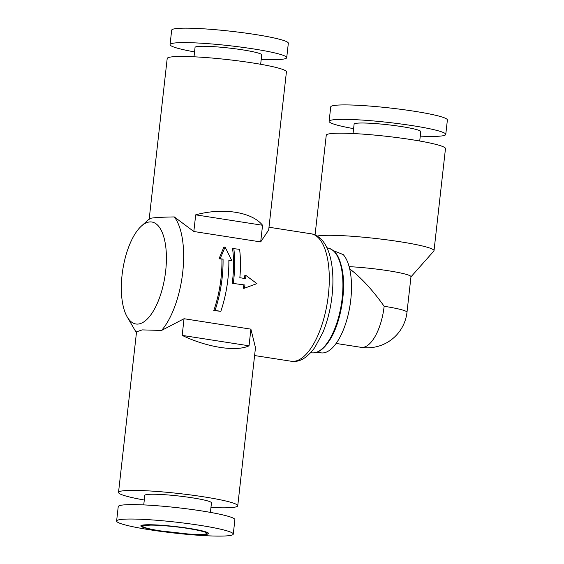 <?xml version="1.0" encoding="UTF-8"?>
<svg xmlns="http://www.w3.org/2000/svg" width="564" height="564" viewBox="0 0 564 564"><rect width="100%" height="100%" fill="white"/><g stroke="black" fill="none" stroke-linecap="round" stroke-linejoin="round"><path stroke-width="0.85" d="M228.85 260.067L231.755 260.519L225.099 247.06L220.15 258.707L223.048 259.158A67.081 27.749 98.9 0 1 215.039 310.419L220.841 311.328A67.081 27.749 -81.1 0 0 228.85 260.067M220.15 258.707L219.008 258.813L223.845 247.173L225.099 247.06M223.048 259.158L219.008 258.813M231.755 260.519L228.857 260.349M215.039 310.419L213.784 310.531A64.5 26.677 -81.1 0 0 221.906 259.264M220.841 311.328L213.784 310.531M244.924 285.003A67.081 27.749 98.9 0 1 244.466 288.204L256.916 283.621L245.897 275.443A67.081 27.749 98.9 0 1 245.643 278.623L239.841 277.721A67.081 27.749 -81.1 0 0 239.601 249.323L232.551 248.534A64.5 26.677 -81.1 0 1 232.227 283.297L244.924 285.003L232.227 283.297M245.897 275.443L244.804 275.542A64.5 26.677 -81.1 0 1 244.572 278.461M233.799 248.414A67.081 27.749 98.9 0 1 233.32 283.198M244.466 288.204L243.373 288.303A64.5 26.677 -81.1 0 0 243.831 285.102M204.873 534.439A33.537 3.151 -173.6 0 0 171.886 526.261A33.537 3.151 -173.6 0 0 147.345 528.51A33.537 3.151 -173.6 0 0 204.873 534.439M316.954 352.204L321.015 352.838A51.599 21.347 -81.1 0 0 323.235 352.909A51.599 21.347 -81.1 0 0 349.038 310.778A51.599 21.347 -81.1 0 0 343.236 254.604L333.303 250.606M406.989 312.28A39.988 3.758 -173.6 0 0 398.452 308.952A39.988 3.758 -173.6 0 0 384.147 306.28A39.988 16.539 -81.1 0 1 361.094 347.332L361.094 347.332A39.988 39.988 0 0 0 406.989 312.28L410.98 276.72A39.988 3.758 -173.6 0 0 390.133 271.037A39.988 3.758 -173.6 0 0 349.116 266.659M410.966 276.846L433.85 251.05A59.981 5.64 -173.6 0 0 434.019 250.698A59.981 5.64 -173.6 0 0 383.203 239.376A59.981 5.64 -173.6 0 0 317.208 236.055M420.265 136.121A58.691 5.513 -173.6 0 0 440.237 136.114A58.691 5.513 -173.6 0 0 445.764 134.429L447.386 119.991A58.691 5.513 -173.6 0 0 389.668 107.964A58.691 5.513 -173.6 0 0 330.73 106.906L329.108 121.345A58.691 5.513 -173.6 0 0 353.6 128.641M445.764 134.429A58.691 5.513 -173.6 0 0 388.053 122.402A58.691 5.513 -173.6 0 0 329.108 121.345M419.715 141.007L420.765 131.623A33.537 3.151 -173.6 0 0 387.785 124.75A33.537 3.151 -173.6 0 0 354.107 124.143L353.057 133.527M434.019 250.698L445.475 148.6A59.981 5.64 -173.6 0 0 386.488 136.312A59.981 5.64 -173.6 0 0 326.253 135.226L315.064 234.948M384.147 306.28C372.585 290.009 361.087 277.53 349.659 268.845M127.21 316.933A51.599 21.347 -81.1 0 0 138.145 324.06A51.599 21.347 -81.1 0 0 166.352 261.703A51.599 21.347 -81.1 0 0 141.367 226.101A51.599 21.347 -81.1 0 0 122.783 269.726A51.599 21.347 -81.1 0 0 127.21 316.933L134.648 329.721A64.5 26.677 -81.1 0 0 136.467 332.471M210.943 507.487A59.981 5.64 -173.6 0 0 232.093 507.515A59.981 5.64 -173.6 0 0 237.747 505.795L255.478 347.685L250.902 329.143L184.04 318.723L161.558 330.441A64.5 26.677 -81.1 0 0 182.722 272.327A64.5 26.677 -81.1 0 0 174.29 216.921L193.826 231.501L260.688 241.921L268.683 229.971L286.42 71.868A59.981 5.64 -173.6 0 0 227.44 59.58A59.981 5.64 -173.6 0 0 167.198 58.494L149.192 219.029M161.558 330.441L142.213 329.891L136.544 331.822L118.525 492.421A59.981 5.64 -173.6 0 0 144.285 500.014M149.389 219.199C148.332 218 156.63 217.246 174.29 216.921M193.826 231.501L195.694 214.842C222.858 207.397 251.96 211.93 262.556 225.262L260.688 241.921M237.747 505.795A59.981 5.64 -173.6 0 0 178.767 493.507A59.981 5.64 -173.6 0 0 118.525 492.421M250.902 329.143L249.034 345.81C236.26 351.936 207.157 347.403 182.172 335.39L184.04 318.723M195.694 214.842L262.556 225.262M182.172 335.39L249.034 345.81M210.4 512.387L211.465 502.848A33.537 3.151 -173.6 0 0 178.485 495.975A33.537 3.151 -173.6 0 0 144.807 495.368L143.735 504.907M233.27 534.115L234.892 519.691A58.691 5.513 -173.6 0 0 177.174 507.663A58.691 5.513 -173.6 0 0 118.236 506.606L116.614 521.03A58.691 5.513 -173.6 0 0 161.946 531.535A58.691 5.513 -173.6 0 0 227.743 535.8A58.691 5.513 -173.6 0 0 233.27 534.115A58.691 5.513 -173.6 0 0 175.559 522.088A58.691 5.513 -173.6 0 0 116.614 521.03M205.381 534.482A34.101 3.208 -173.6 0 0 190.16 528.546A34.101 3.208 -173.6 0 0 145.096 524.837A34.101 3.208 -173.6 0 0 157.201 530.512A34.101 3.208 -173.6 0 0 191.591 534.376A34.101 3.208 -173.6 0 0 205.381 534.482M261.21 59.375A58.691 5.513 -173.6 0 0 281.182 59.368A58.691 5.513 -173.6 0 0 286.709 57.683L288.331 43.245A58.691 5.513 -173.6 0 0 230.62 31.217A58.691 5.513 -173.6 0 0 171.675 30.16L170.053 44.598A58.691 5.513 -173.6 0 0 194.552 51.902M286.709 57.683A58.691 5.513 -173.6 0 0 228.998 45.656A58.691 5.513 -173.6 0 0 170.053 44.598M260.66 64.275L261.717 54.877A33.537 3.151 -173.6 0 0 228.737 48.01A33.537 3.151 -173.6 0 0 195.052 47.404L194.002 56.795M161.078 530.985A32.247 3.031 -173.6 0 0 206.636 533.029A32.247 3.031 -173.6 0 0 156.39 525.197A32.247 3.031 -173.6 0 0 161.078 530.985M313.894 352.86A52.995 21.925 -81.1 0 0 341.685 302.135A52.995 21.925 -81.1 0 0 328.791 248.238C337.131 251.389 339.584 258.46 342.059 268.817C346.451 289.367 340.959 322.143 330.236 339.295C324.977 347.805 319.584 352.324 314.056 352.852L312.484 352.881A52.995 21.925 -81.1 0 0 313.894 352.86M293.95 361.327A64.5 26.677 -81.1 0 0 327.952 298.328A64.5 26.677 -81.1 0 0 311.039 233.785C313.006 233.997 317.856 235.117 323.003 241.279C325.675 244.698 327.797 248.957 329.369 254.047C332.111 263.021 333.261 273.547 332.823 285.631C332.083 302.424 328.777 318.026 322.911 332.436L314.832 347.473C308.212 356.427 301.684 361.059 295.254 361.369L291.179 361.242A64.5 26.677 -81.1 0 0 293.95 361.327M145.984 525.387L150.637 525.119C157.025 525.112 165.315 525.676 175.517 526.804C187.819 528.031 202.554 531.02 203.667 531.859M361.094 347.332L336.13 343.448M328.791 248.238L326.951 247.765M312.484 352.881L310.581 352.768M311.039 233.785L268.993 227.236M291.179 361.242L254.597 355.546M141.367 226.101L149.298 218.938M157.201 530.512L191.591 534.376"/></g></svg>
